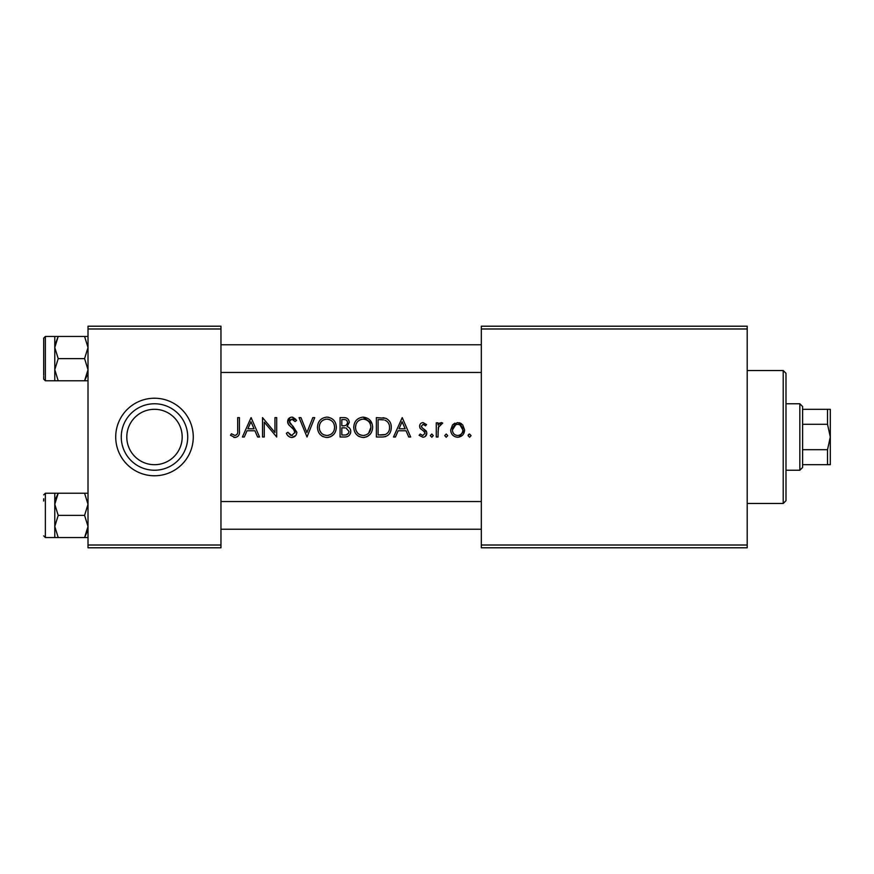 <?xml version="1.0" encoding="UTF-8"?>
<svg xmlns="http://www.w3.org/2000/svg" width="874" height="874" viewBox="0 0 874 874"><rect width="100%" height="100%" fill="white"/><g stroke="black" fill="none" stroke-linecap="round" stroke-linejoin="round"><path stroke-width="1.31" d="M154.49 464.695A27.695 27.695 0 0 0 182.185 437A27.695 27.695 0 0 0 154.49 409.305A27.695 27.695 0 0 0 126.796 437A27.695 27.695 0 0 0 154.49 464.695M154.49 403.766A33.234 33.234 0 0 1 187.724 437A33.234 33.234 0 0 1 154.49 470.234A33.234 33.234 0 0 1 121.257 437A33.234 33.234 0 0 1 154.49 403.766M450.689 429.953C450.995 434.356 453.322 436.792 457.659 437.251C461.975 436.792 464.291 434.356 464.607 429.953L462.772 424.917L457.659 422.579L452.524 424.928L450.689 429.953M444.724 435.634L446.21 437.251L447.707 435.634L446.21 434.017L444.724 435.634M436.268 422.83L436.268 437L438.016 437L438.311 427.375L442.736 423.071L441.294 422.579L438.016 424.917L438.016 422.83L436.268 422.83M376.366 417.608L376.366 437L382.004 437C387.99 436.792 391.082 433.635 391.279 427.55C391.388 423.267 389.564 420.197 385.805 418.307L376.366 417.608M244.316 437L247.025 430.784L254.913 430.784L257.622 437L259.545 437L251.089 417.608L242.393 437L244.316 437M317.459 427.386C317.83 433.406 320.987 436.771 326.931 437.503C332.863 436.749 335.998 433.34 336.348 427.299C336.02 421.202 332.83 417.816 326.789 417.117C320.878 417.925 317.765 421.355 317.459 427.386C317.786 421.344 320.9 417.914 326.789 417.117L328.722 417.291M340.073 417.608L340.073 437L344.979 437C348.497 436.836 350.419 435.001 350.769 431.494C350.671 429.025 349.447 427.375 347.087 426.545L349.272 422.415C348.955 419.116 347.054 417.51 343.58 417.608L340.073 417.608M468.093 435.634L469.578 437.251L471.075 435.634L469.578 434.017L468.093 435.634M299.061 417.608L307.014 437L314.727 417.608L312.837 417.608L306.894 432.575L300.951 417.608L299.061 417.608M291.774 437.503C294.877 437.142 296.559 435.394 296.832 432.248L289.37 421.563L291.829 419.105L295.106 421.585L296.581 420.394L291.927 417.117C289.218 417.411 287.786 418.919 287.633 421.639L288.584 424.589L294.472 430.325L295.084 432.226L291.708 435.503L287.917 432.28L286.388 433.264C287.371 435.776 289.163 437.186 291.774 437.503L295.685 435.558M230.463 435.263L235.008 437.503C238.482 436.814 239.946 434.542 239.41 430.707L239.41 417.608L237.673 417.608L237.673 430.511C238.132 433.1 237.269 434.771 235.062 435.503L231.424 433.766L230.463 435.263M262.528 417.608L262.528 437L264.265 437L264.265 422.153L276.697 437L276.697 417.608L274.949 417.608L274.949 432.499L262.528 417.608M353.752 427.386C354.123 433.406 357.28 436.771 363.223 437.503C369.156 436.749 372.291 433.34 372.641 427.299C372.313 421.202 369.123 417.816 363.081 417.117C357.171 417.925 354.057 421.355 353.752 427.386C354.079 421.344 357.193 417.914 363.081 417.117L372.007 423.486M395.441 437L398.151 430.784L406.039 430.784L408.748 437L410.671 437L402.215 417.608L393.519 437L395.441 437M419.116 435.328L422.929 437.251C425.354 437 426.654 435.634 426.829 433.154L426.195 430.969L421.825 427.517L421.355 426.228L423.125 424.327L425.474 425.813L426.578 424.6L423.071 422.579C420.875 422.83 419.728 424.065 419.618 426.304L420.241 428.478L424.633 431.876L425.092 433.231L422.787 435.503L420.197 434.017L419.116 435.328L422.929 437.251M430.303 435.634L431.8 437.251L433.286 435.634L431.8 434.017L430.303 435.634M88.012 326.21L220.958 326.21L220.958 328.985L88.012 328.985L88.012 326.21M220.958 545.015L220.958 547.79L88.012 547.79L88.012 545.015L220.958 545.015L220.958 328.985M88.012 545.015L88.012 328.985M481.312 326.21L747.204 326.21L747.204 328.985L481.312 328.985L481.312 326.21M481.312 545.015L747.204 545.015L747.204 547.79L481.312 547.79L481.312 328.985M747.204 545.015L747.204 328.985M468.191 435.023L468.988 434.138M350.529 429.877L350.703 430.663M350.66 432.63L350.354 433.679M347.448 423.245L347.535 422.448C347.12 424.928 345.558 426.053 342.848 425.813L341.821 425.813L341.821 419.596L343.908 419.596C346.071 419.487 347.284 420.438 347.535 422.448L346.945 420.634M344.64 419.629L343.908 419.596M342.848 425.813L343.952 425.78M348.595 433.143L349.021 431.494L346.049 428.031L349.021 431.494C348.518 434.105 346.869 435.274 344.061 435.012L341.821 435.012L341.821 427.801L345.077 427.889M344.454 427.834L342.837 427.801M344.061 435.012L345.263 434.968M346.159 434.848L348.497 433.296M333.748 434.378L330.667 436.716M330.514 436.782L327.892 437.448M323.162 436.716L321.84 435.962M321.512 435.733L320.081 434.4M328.111 419.214L326.865 419.105C331.705 419.684 334.283 422.404 334.611 427.299L334.207 424.578M333.376 422.776L332.765 421.934M329.902 419.76L328.864 419.378M334.207 430.041L334.611 427.299C334.316 432.215 331.738 434.957 326.865 435.503L328.438 435.35M323.839 434.881L326.865 435.503C322.08 434.946 319.523 432.237 319.196 427.386L319.72 430.423L321.348 433.056M321.556 433.275L322.495 434.094M319.709 424.305L319.196 427.386C319.48 422.503 322.036 419.738 326.865 419.105L325.292 419.28M323.806 419.793L322.55 420.536M322.473 420.591L321.785 421.159M289.862 437.12L288.464 436.224M288.442 436.202L287.677 435.372M287.917 432.28L290.452 435.208M291.064 435.438L292.375 435.449M295.03 432.87L293.544 429.178M293.041 428.664L291.392 427.233M289.633 425.725L289.065 425.168M288.038 423.617L287.688 422.415M287.633 421.639L290.201 417.466M292.681 417.182L295.838 419.345M293.959 420.099L292.888 419.312M292.866 419.302L290.048 419.815M289.534 420.613L289.578 422.699M290.146 423.65L290.747 424.294M292.801 425.999L296.832 432.248M235.008 437.503L233.719 437.328M231.424 433.766L235.062 435.503L237.193 434.214M250.969 421.738L254.039 428.795L247.888 428.795L250.969 421.738M370.03 434.378L366.96 436.716M366.807 436.782L364.174 437.448M359.454 436.716L358.132 435.962M357.805 435.733L356.363 434.4M364.403 419.214L363.158 419.105C367.998 419.684 370.576 422.404 370.904 427.299L370.489 424.578M369.669 422.776L369.057 421.934M366.195 419.76L365.146 419.378M368.675 433.154L370.904 427.299C370.609 432.215 368.03 434.957 363.158 435.503L364.731 435.35M360.132 434.881L363.158 435.503C358.373 434.946 355.816 432.237 355.489 427.386L356.002 430.423L357.641 433.056M357.848 433.275L358.788 434.094M356.002 424.305L355.489 427.386C355.773 422.503 358.329 419.738 363.158 419.105L361.585 419.28M360.099 419.793L358.843 420.536M358.755 420.591L358.067 421.159M382.954 417.728L384.363 417.925M390.995 424.742L391.213 426.108M385.751 436.53L383.741 436.913M385.937 420.602L384.844 420.143C388.034 421.53 389.607 423.999 389.542 427.55C389.629 430.827 388.198 433.154 385.259 434.52L378.103 435.012L378.103 419.596L383.555 419.859M381.752 419.662L379.36 419.596M384.003 434.804L385.259 434.52C388.187 433.176 389.618 430.849 389.542 427.55L389.476 426.37M388.985 424.207L388.438 423.049M380.157 435.012L382.528 434.946M382.714 434.935L383.708 434.837M402.095 421.738L405.175 428.795L399.014 428.795L402.095 421.738M425.474 425.813L424.83 425.125M424.065 424.567L423.125 424.327L421.355 426.228L422.317 428.02M423.202 428.653L426.665 432.007M426.829 433.154L425.277 436.454M420.197 434.017L422.787 435.503L425.092 433.231L423.661 431.068M420.241 428.478L419.771 427.441M419.618 426.304L420.055 424.403M439.36 423.289L439.939 422.918M441.294 422.579L442.736 423.071M440.999 424.327L440.452 424.403M438.803 425.977L438.016 432.237M452.524 424.928L454.819 423.169M459.112 422.732L460.456 423.158M460.489 423.169L461.723 423.923M462.772 424.917L464.607 429.953L459.047 437.131M451.181 432.696L450.809 431.352M459.713 424.775L457.648 424.327C460.915 424.764 462.652 426.643 462.87 429.964L459.975 424.906M462.783 431.024L462.87 429.964C462.663 433.286 460.926 435.132 457.648 435.503L458.719 435.405M460.281 434.793L461.428 433.843M456.589 435.405L457.648 435.503C454.382 435.143 452.645 433.296 452.426 429.964L452.514 431.024M455.78 424.688L452.426 429.964C452.634 426.643 454.371 424.764 457.648 424.327L456.578 424.436M783.213 370.521L785.988 373.296L785.988 500.704L783.213 503.479L783.213 370.521L747.204 370.521M88.012 336.457L84.581 336.457L88.012 347.535L84.581 358.613L88.012 369.702L84.581 380.78L88.012 380.78M43.7 340.871L43.7 341.996M43.7 375.23L43.7 338.118L45.361 336.457L45.361 380.78L43.7 379.108L43.7 376.366M55.007 344.771L58.208 336.457L54.778 336.457L54.778 347.535L58.208 336.457L84.581 336.457M58.208 358.613L54.778 347.535L54.778 369.702L58.208 358.613L84.581 358.613M87.061 375.394L84.581 380.78L58.208 380.78L54.778 369.702L54.778 347.535M54.778 369.702L54.778 380.78L58.208 380.78M54.778 493.22L54.778 504.298L58.208 493.22L45.361 493.22L45.361 537.543L58.208 537.543L54.778 526.465L58.208 515.387L54.778 504.298L54.778 526.465L54.778 504.298M43.7 500.988L43.7 498.77M88.012 493.22L58.208 493.22L55.739 498.606M84.581 493.22L88.012 504.298L84.581 515.387L58.208 515.387M84.581 515.387L88.012 526.465L84.581 537.543L58.208 537.543M87.324 531.305L84.581 537.543L88.012 537.543M54.778 526.465L54.778 537.543M799.83 470.234L799.83 403.766L802.605 406.53L802.605 467.47L799.83 470.234L785.988 470.234M799.83 403.766L785.988 403.766M830.3 464.695L827.525 464.695L827.525 449.695L830.3 437L827.525 424.305L827.525 409.305L830.3 409.305L830.3 464.695M802.605 464.695L827.525 464.695M802.605 409.305L827.525 409.305M802.605 449.695L827.525 449.695M802.605 424.305L827.525 424.305M154.49 475.773A38.773 38.773 0 0 1 115.718 437A38.773 38.773 0 0 1 154.49 398.227A38.773 38.773 0 0 1 193.263 437A38.773 38.773 0 0 1 154.49 475.773M783.213 503.479L747.204 503.479M45.361 380.78L54.778 380.78M43.7 338.118L45.361 336.457L54.778 336.457M45.361 493.22L43.7 494.892L45.361 493.22M45.361 537.543L43.7 535.882M220.958 372.466L481.312 372.466M220.958 344.771L481.312 344.771M481.312 501.534L220.958 501.534M481.312 529.229L220.958 529.229"/></g></svg>
